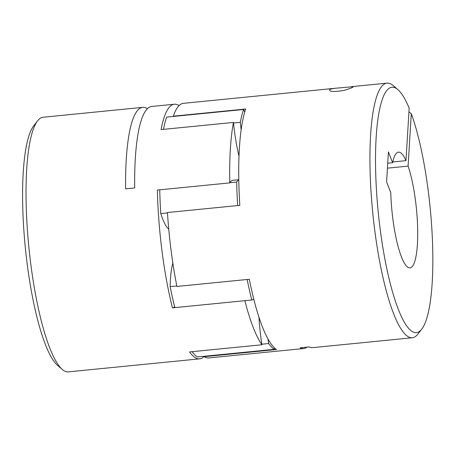 <?xml version="1.0" encoding="UTF-8"?>
<svg xmlns="http://www.w3.org/2000/svg" width="455" height="455" viewBox="0 0 455 455"><rect width="100%" height="100%" fill="white"/><g stroke="black" fill="none" stroke-linecap="round" stroke-linejoin="round"><path stroke-width="0.68" d="M345.106 87.394L336.581 88.145C331.746 88.594 329.403 89.299 329.551 90.266C330.438 91.808 335.187 91.865 343.792 90.437C350.384 88.52 353.495 87.286 353.131 86.734L345.106 87.394M163.499 129.356A127.474 26.942 -95.7 0 1 166.649 117.123L173.44 116.446A60.481 12.785 84.3 0 0 173.304 116.179A127.94 27.038 -95.7 0 1 183.428 103.325L336.581 88.145M173.304 116.179L245.706 109.001A127.94 27.038 -95.7 0 0 239.842 205.347L167.44 212.525A127.94 27.038 -95.7 0 0 176.91 286.445L249.312 279.268A127.94 27.038 -95.7 0 0 276.515 349.508L204.119 356.686A60.481 12.785 84.3 0 0 204.158 356.276L274.297 349.321A127.474 26.942 -95.7 0 1 268.649 343.536A60.481 12.785 -95.7 0 1 267.978 339.032M387.427 168.157L408.095 166.109L411.286 113.648A123.288 26.06 -95.7 0 1 432.25 236.111A123.288 26.06 -95.7 0 1 421.683 329.227L417.815 334.175A127.94 27.038 -95.7 0 1 412.293 337.764A127.94 27.038 -95.7 0 1 371.07 192.34A127.94 27.038 -95.7 0 1 387.051 83.14A127.94 27.038 -95.7 0 1 393.171 85.574L397.932 89.663A123.288 26.06 -95.7 0 1 409.17 108.188L405.979 160.655L392.762 161.963M307.057 347.125A127.94 27.038 -95.7 0 1 303.695 348.536A127.94 27.038 -95.7 0 1 300.118 347.813L309.173 346.915A127.94 27.038 -95.7 0 0 312.744 347.637L412.293 337.764M303.695 348.536L208.669 357.954A127.94 27.038 -95.7 0 1 204.119 356.686M204.147 356.407A127.94 27.038 -95.7 0 1 199.62 358.853L68.392 371.86A127.94 27.038 -95.7 0 1 62.278 369.426A127.94 27.038 -95.7 0 1 28.864 247.213A127.94 27.038 -95.7 0 1 37.628 120.825A127.94 27.038 -95.7 0 1 43.151 117.236L142.699 107.363A127.94 27.038 -95.7 0 1 147.403 108.728M199.62 358.853A127.94 27.038 -95.7 0 1 189.547 351.937L261.949 344.759A127.94 27.038 -95.7 0 1 244.875 300.681L172.473 307.859A127.94 27.038 -95.7 0 1 157.385 190.059L229.786 182.882A127.94 27.038 -95.7 0 1 233.466 122.423L161.064 129.601A127.94 27.038 -95.7 0 1 174.373 104.223A127.94 27.038 -95.7 0 1 179.082 105.588M142.699 107.363A127.94 27.038 -95.7 0 0 125.637 188.848L134.686 187.949A127.94 27.038 -95.7 0 1 151.748 106.464L174.373 104.223M411.286 113.648L408.948 111.856M421.683 329.227A123.288 26.06 -95.7 0 1 378.27 212.576A123.288 26.06 -95.7 0 1 397.932 89.663M408.095 166.109A58.155 12.291 -95.7 0 1 417.673 229.553A58.155 12.291 -95.7 0 1 409.938 267.876A58.155 12.291 -95.7 0 1 390.777 192.664L386.596 181.869L388.416 151.936L392.597 162.731A58.155 12.291 -95.7 0 1 398.461 152.135A58.155 12.291 -95.7 0 1 405.979 160.655M392.597 162.731L387.728 163.214M261.949 344.759A60.481 12.785 -95.7 0 1 261.858 344.208A60.481 12.785 -95.7 0 1 258.975 317.328M261.858 344.208L268.649 343.536M253.725 298.98A60.481 12.785 -95.7 0 1 251.786 299.993A127.474 26.942 -95.7 0 1 247.156 279.478M176.813 285.95L170.136 286.616A127.474 26.942 -95.7 0 0 174.856 307.62L251.786 299.993M229.786 182.882A60.481 12.785 -95.7 0 1 229.889 182.717A60.481 12.785 -95.7 0 1 233 180.305L238.79 179.731M229.889 182.717L236.674 182.045A60.481 12.785 -95.7 0 1 238.795 179.918M239.011 156.167A60.481 12.785 -95.7 0 1 233.523 122.992L240.308 122.321A127.474 26.942 -95.7 0 1 243.579 109.496A60.481 12.785 -95.7 0 1 244.733 112.078M241.167 129.857A60.481 12.785 -95.7 0 1 240.308 122.321M274.445 347.887A60.481 12.785 -95.7 0 1 274.297 349.321M173.44 116.446L243.579 109.496M192.095 351.681A127.474 26.942 -95.7 0 0 197.373 356.947L204.158 356.276M170.136 286.616A60.481 12.785 -95.7 0 1 172.855 263.109M168.737 229.115A60.481 12.785 -95.7 0 1 160.78 213.594L167.468 212.929M237.681 205.563A127.474 26.942 -95.7 0 1 236.674 182.045M160.78 213.594A127.474 26.942 -95.7 0 1 159.75 189.826M233.523 122.992A60.481 12.785 -95.7 0 1 233.466 122.423M174.635 306.733A60.481 12.785 -95.7 0 1 172.587 307.847M62.278 369.426L57.518 365.337A123.288 26.06 -95.7 0 1 25.315 247.565A123.288 26.06 -95.7 0 1 33.767 125.773L37.628 120.825M387.051 83.14L351.539 86.66"/></g></svg>
